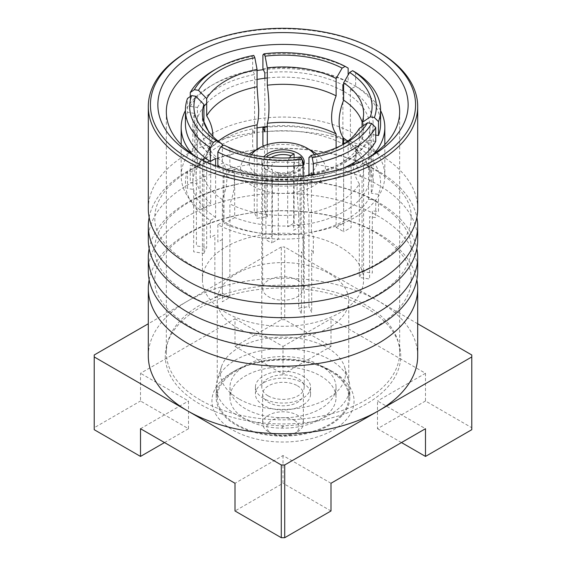 <?xml version="1.0" encoding="UTF-8"?>
<svg xmlns="http://www.w3.org/2000/svg" width="566" height="566" viewBox="0 0 566 566"><rect width="100%" height="100%" fill="white"/><g stroke="black" fill="none" stroke-linecap="round" stroke-linejoin="round"><path stroke-width="0.42" stroke-dasharray="2.83 2.12" d="M347.779 141.196A80.605 46.539 180 0 1 356.24 149.459A80.605 46.539 180 0 1 363.605 168.887A80.605 46.539 180 0 1 362.063 177.95L362.063 271.51A80.605 46.539 180 0 1 359.318 277.425L359.318 183.865A80.605 46.539 180 0 1 308.937 212.95L308.937 306.51A80.605 46.539 180 0 1 298.692 308.095L298.692 214.535A80.605 46.539 180 0 1 229.881 203.887L229.881 297.447A80.605 46.539 180 0 1 226.004 295.353A80.605 46.539 180 0 1 222.381 293.117L222.381 199.557C225.36 191.938 226.867 184.728 226.888 177.936C226.86 171.151 225.36 165.682 222.381 161.522A80.605 46.539 180 0 1 209.76 150.28A80.605 46.539 180 0 1 202.395 130.852A80.605 46.539 180 0 1 203.81 122.178M208.33 131.022L210.099 141.762L208.564 151.264L203.937 159.831L203.937 253.384A80.605 46.539 180 0 1 206.682 247.469L206.682 153.917A80.605 46.539 180 0 1 209.76 149.459A80.605 46.539 180 0 1 218.221 141.196M298.692 214.535L297.044 191.959C297.051 185.216 297.603 180.066 298.692 176.493A80.605 46.539 180 0 1 229.881 165.852C232.852 170.005 234.359 175.474 234.388 182.266C234.359 189.094 232.852 196.296 229.881 203.887M359.318 183.865C355.25 177.363 353.198 170.706 353.156 163.892L357.181 148.95L359.318 145.823A80.605 46.539 180 0 1 356.24 150.28A80.605 46.539 180 0 1 308.937 174.908C307.847 178.439 307.296 183.589 307.288 190.374C307.296 197.152 307.847 204.68 308.937 212.95M362.19 122.178A80.605 46.539 180 0 1 363.605 130.852A80.605 46.539 180 0 1 362.063 139.915L357.429 148.476L355.901 157.978C355.936 164.741 357.988 171.399 362.063 177.95M222.381 199.557A80.605 46.539 180 0 1 202.395 168.887A80.605 46.539 180 0 1 203.937 159.831M257.063 149.261L257.063 218.384A80.605 46.539 180 0 1 267.308 216.799L267.308 144.62M336.119 147.86L336.119 227.447A80.605 46.539 180 0 1 339.996 229.541A80.605 46.539 180 0 1 343.619 231.777L343.619 144.167M226.004 312.673A80.605 46.539 180 0 1 202.395 279.767A80.605 46.539 180 0 1 252.153 236.772A80.605 46.539 180 0 1 339.996 246.861A80.605 46.539 180 0 1 363.605 279.767A80.605 46.539 180 0 1 313.847 322.762A80.605 46.539 180 0 1 226.004 312.673M355.646 72.427L355.646 86.28L350.382 89.315L350.382 148.2A90.15 52.051 180 0 1 373.15 182.776A90.15 52.051 180 0 1 371.296 193.268L371.296 134.383L375.739 135.069M350.382 89.315A90.15 52.051 180 0 1 373.15 123.89A90.15 52.051 180 0 1 371.296 134.383M362.063 126.586L362.063 139.915M311.413 232.173L311.413 173.288A90.15 52.051 180 0 0 368.551 140.297L368.551 199.182A90.15 52.051 180 0 1 311.413 232.173L313.338 236.319L313.338 253.639L311.689 250.08L311.689 312.432L308.937 306.51M342.847 144.677A80.605 46.539 180 0 1 339.996 146.403A80.605 46.539 180 0 1 308.937 157.56M359.318 145.823L359.318 128.475M368.551 199.182L375.739 200.293L375.739 217.613L369.584 216.658L369.584 279.01L359.318 277.425M375.739 141.408L368.551 140.297M343.491 168.095A97.571 56.331 180 0 1 313.338 177.434L313.338 174.936M312.255 175.092L313.338 177.434M298.692 176.493L298.692 159.145A80.605 46.539 180 0 1 229.881 148.497L229.881 165.852M298.692 159.145L300.893 156.959M223.867 145.045L229.881 148.497M303.093 176.153L303.093 179.019L301.169 174.873L301.169 233.758L303.093 237.904A97.571 56.331 180 0 1 217.853 224.716L223.117 221.681L223.117 162.796L217.853 165.831M301.169 233.758A90.15 52.051 180 0 1 223.117 221.681M301.169 174.873A90.15 52.051 180 0 1 223.117 162.796M303.093 237.904L303.093 255.224L301.445 251.665L301.445 314.017L298.692 308.095M303.093 179.019A97.571 56.331 180 0 1 222.509 168.095M217.853 224.716L217.853 242.036L222.36 239.432L222.36 301.784L229.881 297.447M222.381 161.522L222.381 145.901M215.618 165.725L215.618 217.351L210.354 220.386A97.571 56.331 180 0 1 187.516 171.173L194.704 172.283L194.704 113.398L187.516 112.287L187.516 98.434M215.618 217.351A90.15 52.051 180 0 1 192.85 182.776A90.15 52.051 180 0 1 194.704 172.283M215.618 158.466A90.15 52.051 180 0 1 192.85 123.89A90.15 52.051 180 0 1 194.704 113.398M210.354 220.386L210.354 237.706L214.861 235.102L214.861 297.454L222.381 293.117M185.429 123.89A97.571 56.331 180 0 1 187.516 112.287M187.516 171.173L187.516 188.492L193.671 189.447L193.671 251.799L203.937 253.384M206.682 153.917L208.826 150.789L212.844 135.847M190.261 96.545L190.261 106.373L197.449 107.483L197.449 166.376A90.15 52.051 180 0 1 254.587 133.385L254.587 74.5L252.662 70.347L252.662 56.494L253.759 55.397M197.449 107.483A90.15 52.051 180 0 1 254.587 74.5M197.449 166.376L190.261 165.258L190.261 182.577L196.416 183.533L196.416 245.885L206.682 247.469M190.261 106.373A97.571 56.331 180 0 1 252.662 70.347M214.005 70.205A97.571 56.331 180 0 1 252.662 56.494M254.587 133.385L252.662 129.239L252.662 146.559L254.311 150.11L254.311 212.462L257.063 218.384M262.907 54.909A97.571 56.331 180 0 1 348.147 68.097M262.907 68.762A97.571 56.331 180 0 1 348.147 81.95L348.147 75.009M264.831 78.249L264.831 126.749M264.831 72.915A90.15 52.051 180 0 1 342.883 84.985M342.883 139.441L342.883 90.942M264.831 131.8A90.15 52.051 180 0 1 342.883 143.87M264.831 127.428A97.571 56.331 180 0 1 348.147 140.835L343.619 143.446M336.119 227.447L343.64 223.11L343.64 160.758L348.147 158.155L348.147 140.835M343.619 84.56L348.147 81.95M263.388 146.007L264.555 148.525L264.555 210.877L267.308 216.799M350.382 148.2L355.646 145.165L355.646 162.484L351.139 165.088L351.139 227.44L343.619 231.777M355.646 145.165A97.571 56.331 180 0 1 378.484 194.379L371.296 193.268M362.063 271.51L372.329 273.095L372.329 210.743L378.484 211.698L378.484 194.379M355.646 86.28A97.571 56.331 180 0 1 380.571 123.89M330.247 370.256L333.247 371.989A71.061 41.028 0 0 0 232.753 371.989A71.061 41.028 0 0 0 232.753 430.011A71.061 41.028 0 0 0 333.247 430.011A71.061 41.028 0 0 0 333.247 371.989L330.247 370.256A66.816 38.573 180 0 1 349.816 397.537A66.816 38.573 180 0 1 308.569 433.174A66.816 38.573 180 0 1 235.753 424.811A66.816 38.573 180 0 1 216.184 397.537A66.816 38.573 180 0 1 235.753 370.256A66.816 38.573 180 0 1 330.247 370.256M235.753 414.425A66.816 38.573 180 0 1 216.184 387.144A66.816 38.573 180 0 1 217.238 380.324A66.816 38.573 180 0 1 263.006 350.333A66.816 38.573 180 0 1 330.247 359.87A66.816 38.573 180 0 1 348.762 380.324A66.816 38.573 180 0 1 349.816 387.144A66.816 38.573 180 0 1 308.569 422.788A66.816 38.573 180 0 1 235.753 414.425M238.753 398.832A62.571 36.125 180 0 1 221.412 366.902A62.571 36.125 180 0 1 264.28 338.815A62.571 36.125 180 0 1 327.247 347.743A62.571 36.125 180 0 1 344.588 366.902A62.571 36.125 180 0 1 311.979 405.306A62.571 36.125 180 0 1 238.753 398.832M164.508 442.57L188.506 428.71L140.51 401.004L140.51 373.291L235.003 318.736L235.003 346.449L283 374.154L330.997 346.449L330.997 318.736L425.49 373.291L425.49 401.004L471.775 427.726L471.775 354.981M235.003 346.449L281.288 319.719A188.782 108.99 180 0 1 284.712 319.719L330.997 346.449M281.288 319.719L281.288 246.981A188.782 108.99 180 0 1 284.712 246.981L284.712 319.719M94.225 354.981L94.225 427.726L140.51 401.004M94.218 428.71A188.782 108.99 180 0 1 94.225 427.726M188.506 428.71L188.506 400.997L140.51 373.291M140.51 428.71L188.506 400.997M281.288 246.981L148.306 323.759M235.003 318.736L283 346.449L283 374.154M283 346.449L330.997 318.736M417.694 323.759L284.712 246.981M425.49 401.004L377.494 428.71L377.494 400.997L425.49 428.71M425.49 373.291L377.494 400.997M330.997 483.265L283 455.552L235.003 483.265M283 455.552L283 483.265L235.003 510.978M330.997 510.978L283 483.265M377.494 428.71L401.492 442.57M471.775 427.726A188.782 108.99 180 0 1 471.782 428.71M366.244 307.911A117.728 67.97 180 0 1 366.244 404.032A117.728 67.97 180 0 1 199.756 404.032A117.728 67.97 180 0 1 199.756 307.911A117.728 67.97 180 0 1 366.244 307.911M304.225 176.047A86.966 50.211 180 0 1 234.685 169.107L234.685 217.599L224.009 223.761A101.816 58.786 0 0 0 329.695 228.084A101.816 58.786 0 0 0 384.816 175.849A101.816 58.786 0 0 0 354.995 134.284A101.816 58.786 0 0 0 244.038 121.541A101.816 58.786 0 0 0 181.184 175.849A101.816 58.786 0 0 0 200.01 209.908L210.686 203.746A86.966 50.211 180 0 1 196.034 175.849A86.966 50.211 180 0 1 257.063 127.923M267.308 126.466A86.966 50.211 180 0 1 344.496 140.347A86.966 50.211 180 0 1 369.966 175.849A86.966 50.211 180 0 1 324 220.132A86.966 50.211 180 0 1 234.685 217.599M267.308 77.967A86.966 50.211 180 0 1 344.496 91.855A86.966 50.211 180 0 1 369.966 127.357A86.966 50.211 180 0 1 311.413 174.809M380.571 110.561A101.816 58.786 0 0 0 354.995 85.791A101.816 58.786 0 0 0 263.332 69.682M257.063 70.509A101.816 58.786 0 0 0 185.429 110.561M192.461 154.249A101.816 58.786 0 0 0 200.01 161.409L200.01 209.908M205.592 158.19L210.686 155.247A86.966 50.211 180 0 1 196.034 127.357A86.966 50.211 180 0 1 203.937 106.436M206.682 103.281A86.966 50.211 180 0 1 257.063 79.431M234.685 169.107L224.009 175.269A101.816 58.786 0 0 0 373.539 154.249M200.01 161.409L202.324 160.079M210.686 155.247L210.686 203.746M224.009 175.269L224.009 223.761M268.001 395.804A21.211 12.247 180 0 1 261.789 387.144A21.211 12.247 180 0 1 274.885 375.831A21.211 12.247 180 0 1 297.999 378.484A21.211 12.247 180 0 1 304.211 387.144A21.211 12.247 180 0 1 291.115 398.457A21.211 12.247 180 0 1 268.001 395.804M303.093 165.916A21.211 12.247 180 0 1 268.001 170.656A21.211 12.247 180 0 1 261.789 161.996A21.211 12.247 180 0 1 263.791 156.796M245.502 419.187A53.027 30.614 180 0 1 229.973 397.537A53.027 30.614 180 0 1 262.709 369.251A53.027 30.614 180 0 1 320.498 375.888A53.027 30.614 180 0 1 336.027 397.537A53.027 30.614 180 0 1 303.291 425.823A53.027 30.614 180 0 1 245.502 419.187M245.502 408.793A53.027 30.614 180 0 1 229.973 387.144A53.027 30.614 180 0 1 262.709 358.858A53.027 30.614 180 0 1 320.498 365.495A53.027 30.614 180 0 1 336.027 387.144A53.027 30.614 180 0 1 303.291 415.43A53.027 30.614 180 0 1 245.502 408.793M329.497 273.703A65.755 37.964 180 0 1 348.755 300.546A65.755 37.964 180 0 1 308.166 335.624A65.755 37.964 180 0 1 236.503 327.396A65.755 37.964 180 0 1 217.245 300.546A65.755 37.964 180 0 1 257.834 265.475A65.755 37.964 180 0 1 329.497 273.703M329.497 370.695A65.755 37.964 180 0 1 348.755 397.537A65.755 37.964 180 0 1 308.166 432.608A65.755 37.964 180 0 1 236.503 424.38A65.755 37.964 180 0 1 217.245 397.537A65.755 37.964 180 0 1 257.834 362.459A65.755 37.964 180 0 1 329.497 370.695M314.491 154.688A33.939 19.598 180 0 1 308.937 174.632M307.55 175.524A33.939 19.598 180 0 1 259.002 175.849A33.939 19.598 180 0 1 251.509 154.688M316.84 154.15A42.422 24.494 180 0 1 310.854 187.396A42.422 24.494 180 0 1 253.002 186.242A42.422 24.494 180 0 1 249.16 154.15M253.002 151.603A42.422 24.494 180 0 1 312.998 151.603M289.58 157.864L287.684 161.02A11.667 6.735 0 0 0 274.751 162.428A11.667 6.735 0 0 0 272.317 169.892L269.161 168.251L265.914 170.125L265.914 239.404A20.362 11.759 0 0 0 268.602 241.314A20.362 11.759 0 0 0 271.913 242.864L271.913 173.585L275.161 171.717L278.316 173.359A11.667 6.735 0 0 0 291.249 171.951A11.667 6.735 0 0 0 293.683 164.487L296.839 159.202A15.912 9.183 180 0 1 294.249 170.217A15.912 9.183 180 0 1 275.161 171.717M297.398 280.135A20.362 11.759 180 0 1 303.362 288.448A20.362 11.759 180 0 1 290.79 299.308A20.362 11.759 180 0 1 268.602 296.761A20.362 11.759 180 0 1 262.638 288.448A20.362 11.759 180 0 1 275.21 277.588A20.362 11.759 180 0 1 297.398 280.135M296.839 159.202L300.086 157.327L300.086 226.605A20.362 11.759 0 0 0 297.398 224.688A20.362 11.759 0 0 0 294.087 223.138L294.087 157.61M300.086 157.327A20.362 11.759 180 0 1 302.039 159.555M303.093 165.633A20.362 11.759 180 0 1 271.913 173.585M265.914 170.125A20.362 11.759 180 0 1 262.638 163.723A20.362 11.759 180 0 1 266.197 157.086M269.161 168.251A15.912 9.183 180 0 1 271.213 157.553M287.684 161.02L287.684 226.832L294.087 223.138M272.317 169.892L272.317 235.711L265.914 239.404M278.316 173.359L278.316 239.17L271.913 242.864M300.086 226.605L293.683 230.298L293.683 164.487M294.398 420.397A16.124 9.311 180 0 1 294.398 433.563A16.124 9.311 180 0 1 271.602 433.563L268.602 431.83A20.362 11.759 0 0 0 297.398 431.83A20.362 11.759 0 0 0 303.362 423.517A20.362 11.759 0 0 0 297.398 415.203A20.362 11.759 0 0 0 275.21 412.656A20.362 11.759 0 0 0 262.638 423.517A20.362 11.759 0 0 0 268.602 431.83L271.602 433.563A16.124 9.311 180 0 1 271.602 420.397A16.124 9.311 180 0 1 294.398 420.397M297.398 385.757A20.362 11.759 180 0 1 303.362 394.07A20.362 11.759 180 0 1 290.79 404.938A20.362 11.759 180 0 1 268.602 402.384A20.362 11.759 180 0 1 262.638 394.07A20.362 11.759 180 0 1 275.21 383.21A20.362 11.759 180 0 1 297.398 385.757M302.499 375.888A27.578 15.919 180 0 1 310.578 387.144A27.578 15.919 180 0 1 293.556 401.853A27.578 15.919 180 0 1 263.501 398.4A27.578 15.919 180 0 1 255.422 387.144A27.578 15.919 180 0 1 272.444 372.435A27.578 15.919 180 0 1 302.499 375.888M302.499 382.814A27.578 15.919 180 0 1 310.578 394.07A27.578 15.919 180 0 1 293.556 408.779A27.578 15.919 180 0 1 263.501 405.327A27.578 15.919 180 0 1 255.422 394.07A27.578 15.919 180 0 1 272.444 379.362A27.578 15.919 180 0 1 302.499 382.814M282.25 427.415A1.061 0.616 180 0 1 282.25 426.545A1.061 0.616 180 0 1 283.75 426.545A1.061 0.616 180 0 1 283.75 427.415A1.061 0.616 180 0 1 282.25 427.415M149.141 217.415A134.694 77.761 180 0 1 238.477 152.686A134.694 77.761 180 0 1 378.244 171.088A134.694 77.761 180 0 1 416.859 217.415M149.141 248.587A134.694 77.761 180 0 1 238.477 183.858A134.694 77.761 180 0 1 378.244 202.26A134.694 77.761 180 0 1 416.859 248.587M149.141 279.767A134.694 77.761 180 0 1 238.477 215.03A134.694 77.761 180 0 1 378.244 233.44A134.694 77.761 180 0 1 416.859 279.767M368.388 157.659A116.667 67.354 180 0 1 365.495 159.393A116.667 67.354 180 0 1 200.505 159.393L194.506 155.933L200.505 159.393A116.667 67.354 180 0 1 197.612 157.659M200.505 400.134A116.667 67.354 180 0 1 166.333 352.505A116.667 67.354 180 0 1 238.357 290.28A116.667 67.354 180 0 1 365.495 304.876A116.667 67.354 180 0 1 399.667 352.505A116.667 67.354 180 0 1 327.643 414.737A116.667 67.354 180 0 1 200.505 400.134M148.306 208.755A134.694 77.761 180 0 1 231.452 136.908A134.694 77.761 180 0 1 378.244 153.768A134.694 77.761 180 0 1 417.694 208.755M148.306 239.927A134.694 77.761 180 0 1 231.452 168.088A134.694 77.761 180 0 1 378.244 184.94A134.694 77.761 180 0 1 417.694 239.927M148.306 271.107A134.694 77.761 180 0 1 231.452 199.26A134.694 77.761 180 0 1 378.244 216.12A134.694 77.761 180 0 1 417.694 271.107M148.306 355.972A134.694 77.761 180 0 1 231.452 284.125A134.694 77.761 180 0 1 378.244 300.985A134.694 77.761 180 0 1 417.694 355.972M187.756 51.584A134.694 77.761 180 0 1 378.244 51.584M208.571 151.264L208.557 148.448L209.76 150.28M357.181 148.95L356.24 150.28M356.24 149.459L357.443 151.292L357.429 148.476M202.395 168.887L202.395 279.767M373.15 123.89L373.15 182.776M363.605 113.497L363.605 130.852M339.996 146.403L345.996 142.943M202.395 113.497L202.395 130.852M192.85 123.89L192.85 182.776M208.819 150.789L209.76 149.459M363.605 168.887L363.605 279.767M235.753 370.256L232.753 371.989M216.184 387.144L216.184 397.537M221.412 366.902L217.238 380.324M344.588 366.902L348.762 380.324M349.816 387.144L349.816 397.537M369.966 127.357L369.966 175.849M181.184 144.648L181.184 175.849M384.816 144.648L384.816 175.849M196.034 127.357L196.034 175.849M261.789 161.996L261.789 387.144M229.973 387.144L229.973 397.537M348.755 300.546L348.755 397.537M217.245 300.546L217.245 397.537M336.027 387.144L336.027 397.537M304.211 161.996L304.211 387.144M303.362 165.421L303.362 288.448M291.249 171.951L294.249 170.217M262.638 163.723L262.638 288.448M294.398 433.563L297.398 431.83M303.362 394.07L303.362 423.517M310.578 387.144L310.578 394.07M255.422 387.144L255.422 394.07M262.638 394.07L262.638 423.517M411.164 217.415C411.963 201.553 400.275 185.924 376.086 170.529C340.399 149.127 278.182 142.038 229.86 154.836C209.144 160.192 192.263 167.769 179.203 177.561C173.019 182.238 168.045 187.049 164.296 192.015C157.815 200.796 154.667 209.264 154.836 217.415C154.037 233.277 165.725 248.906 189.914 264.301C225.601 285.703 287.818 292.792 336.14 279.993C356.856 274.637 373.737 267.06 386.797 257.268C392.981 252.599 397.955 247.781 401.704 242.814C408.185 234.034 411.333 225.565 411.164 217.415M411.164 248.587C411.963 232.725 400.275 217.096 376.086 201.708C340.399 180.306 278.182 173.21 229.86 186.016C209.144 191.372 192.263 198.942 179.203 208.741C173.019 213.41 168.045 218.228 164.296 223.188C157.815 231.975 154.667 240.437 154.836 248.587C154.037 264.456 165.725 280.085 189.914 295.473C225.601 316.875 287.818 323.971 336.14 311.166C356.856 305.81 373.737 298.232 386.797 288.441C392.981 283.771 397.955 278.953 401.704 273.994C408.185 265.206 411.333 256.738 411.164 248.587M411.164 279.767C411.963 263.905 400.275 248.276 376.086 232.881C340.399 211.479 278.182 204.39 229.86 217.188C209.144 222.544 192.263 230.121 179.203 239.913C173.019 244.583 168.045 249.401 164.296 254.367C157.815 263.148 154.667 271.616 154.836 279.767C154.037 295.629 165.725 311.258 189.914 326.653C225.601 348.055 287.818 355.144 336.14 342.345C356.856 336.989 373.737 329.412 386.797 319.613C392.981 314.944 397.955 310.126 401.704 305.166C408.185 296.379 411.333 287.917 411.164 279.767M166.333 111.771L166.333 352.505M399.667 111.771L399.667 352.505M365.495 159.393L371.494 155.933"/><path stroke-width="0.85" d="M267.308 144.62L267.308 123.246C268.397 119.723 268.949 114.565 268.956 107.781C268.949 101.003 268.397 93.475 267.308 85.204A80.605 46.539 180 0 1 336.119 95.852C333.148 103.444 331.641 110.653 331.612 117.473C331.641 124.265 333.148 129.734 336.119 133.887L336.119 147.86M212.844 135.847C212.809 129.083 210.757 122.426 206.682 115.874A80.605 46.539 180 0 1 257.063 86.789L258.712 109.365C258.704 116.108 258.153 121.266 257.063 124.831L257.063 149.261M203.81 122.178A80.605 46.539 180 0 1 203.937 121.789L208.33 131.022M343.619 144.167L343.619 138.217C340.64 134.043 339.133 128.574 339.112 121.803C339.14 114.99 340.64 107.781 343.619 100.182A80.605 46.539 180 0 1 362.19 122.178M218.221 141.196A80.605 46.539 180 0 1 257.063 124.831M267.308 123.246A80.605 46.539 180 0 1 336.119 133.887M343.619 100.182L343.619 82.827L349.632 72.434L352.639 70.693L355.646 72.427A97.571 56.331 180 0 1 380.571 110.037A97.571 56.331 180 0 1 378.484 121.64L374.381 117.537L370.27 116.9L362.063 122.56L362.063 126.586M352.639 70.693A93.333 53.883 180 0 1 374.381 117.537M349.632 72.434A89.088 51.435 180 0 1 370.27 116.9M343.619 82.827A80.605 46.539 180 0 1 363.605 113.497A80.605 46.539 180 0 1 362.063 122.56M343.619 138.217A80.605 46.539 180 0 1 347.779 141.196M342.847 144.677A80.605 46.539 180 0 0 359.318 128.475L367.525 122.815L371.636 123.452A93.333 53.883 180 0 1 312.241 157.744L311.137 155.374L308.937 157.56L308.937 174.908M367.525 122.815A89.088 51.435 180 0 1 345.996 142.943A89.088 51.435 180 0 1 311.137 155.374M371.636 123.452L375.739 127.555L375.739 141.408A97.571 56.331 180 0 1 343.491 168.095M313.338 174.936L313.338 163.574L312.241 157.744M375.739 127.555A97.571 56.331 180 0 1 313.338 163.574M311.413 173.288L312.255 175.092M220.86 146.778L223.867 145.045A89.088 51.435 180 0 0 300.893 156.959L301.996 159.329A93.333 53.883 180 0 1 220.86 146.778L217.853 151.978L217.853 165.831A97.571 56.331 180 0 0 222.509 168.095M301.996 159.329L303.093 165.159L303.093 176.153M303.093 165.159A97.571 56.331 180 0 1 217.853 151.978M222.381 145.901L222.381 144.167L216.368 140.715L213.361 142.448A93.333 53.883 180 0 1 191.619 95.604L195.73 96.241L203.937 104.441L203.937 121.789M216.368 140.715A89.088 51.435 180 0 1 195.73 96.241M222.381 144.167A80.605 46.539 180 0 1 202.395 113.497A80.605 46.539 180 0 1 203.937 104.441M213.361 142.448L210.354 147.648L210.354 161.501L215.618 158.466L215.618 165.725M210.354 161.501A97.571 56.331 180 0 1 185.429 123.89L185.429 110.037A97.571 56.331 180 0 1 187.516 98.434L191.619 95.604M210.354 147.648A97.571 56.331 180 0 1 185.429 110.037M206.682 115.874L206.682 98.526L198.475 90.327L194.364 89.69A93.333 53.883 180 0 1 217.004 68.472A93.333 53.883 180 0 1 253.759 55.397L254.863 57.767L257.063 69.441L257.063 86.789M198.475 90.327A89.088 51.435 180 0 1 254.863 57.767M206.682 98.526A80.605 46.539 180 0 1 257.063 69.441M194.364 89.69L190.261 92.52L190.261 96.545M190.261 92.52A97.571 56.331 180 0 1 214.005 70.205L217.004 68.472M267.308 85.204L267.308 67.856L265.107 56.183L264.004 53.812L262.907 54.909L262.907 68.762L264.831 72.915L264.831 78.249M348.147 75.009L348.147 68.097L345.14 66.364L342.133 68.104L336.119 78.497L336.119 95.852M264.831 126.749L264.831 131.8L262.907 127.654A97.571 56.331 180 0 1 264.831 127.428M343.619 143.446L342.883 143.87L342.883 139.441M342.883 90.942L342.883 84.985L343.619 84.56M267.308 67.856A80.605 46.539 180 0 1 336.119 78.497M265.107 56.183A89.088 51.435 180 0 1 342.133 68.104M264.004 53.812A93.333 53.883 180 0 1 345.14 66.364M262.907 127.654L262.907 144.974L263.388 146.007M375.739 135.069L378.484 135.493L378.484 121.64M380.571 110.037L380.571 123.89A97.571 56.331 180 0 1 378.484 135.493M94.225 356.955L281.288 464.962L281.288 537.7L235.003 510.978L235.003 483.265L140.51 428.71L140.51 456.422L94.225 429.7L94.225 356.955A188.782 108.99 180 0 1 94.218 355.972A188.782 108.99 180 0 1 94.225 354.981L148.306 323.759M94.225 429.7A188.782 108.99 180 0 1 94.218 428.71L94.218 355.972M140.51 456.422L164.508 442.57M471.775 356.955L471.775 429.7L425.49 456.422L425.49 428.71L330.997 483.265L330.997 510.978L284.712 537.7L284.712 464.962L471.775 356.955A188.782 108.99 180 0 0 471.782 355.972A188.782 108.99 180 0 0 471.775 354.981L417.694 323.759M284.712 537.7A188.782 108.99 180 0 1 281.288 537.7M401.492 442.57L425.49 456.422M471.782 355.972L471.782 428.71A188.782 108.99 180 0 1 471.775 429.7M284.712 464.962A188.782 108.99 180 0 1 281.288 464.962M311.413 174.809A86.966 50.211 180 0 1 304.225 176.047M263.332 69.682A101.816 58.786 0 0 0 257.063 70.509M185.429 110.561A101.816 58.786 0 0 0 181.184 127.357A101.816 58.786 0 0 0 192.461 154.249M203.937 106.436A86.966 50.211 180 0 1 206.682 103.281M257.063 79.431A86.966 50.211 180 0 1 267.308 77.967M373.539 154.249A101.816 58.786 0 0 0 384.816 127.357A101.816 58.786 0 0 0 380.571 110.561M202.324 160.079L205.592 158.19M257.063 127.923A86.966 50.211 180 0 1 267.308 126.466M263.791 156.796A21.211 12.247 180 0 1 297.999 153.336A21.211 12.247 180 0 1 304.211 161.996A21.211 12.247 180 0 1 303.093 165.916M251.509 154.688A33.939 19.598 180 0 1 259.002 148.136A33.939 19.598 180 0 1 306.998 148.136L306.998 148.136A33.939 19.598 180 0 1 314.491 154.688M308.937 174.632A33.939 19.598 180 0 1 307.55 175.524M312.998 151.603L306.998 148.136L312.998 151.603A42.422 24.494 180 0 1 316.84 154.15M249.16 154.15A42.422 24.494 180 0 1 253.002 151.603L259.002 148.136M302.039 159.555A20.362 11.759 180 0 1 303.362 163.723A20.362 11.759 180 0 1 303.093 165.633M266.197 157.086A20.362 11.759 180 0 1 294.087 153.86L290.839 155.735L289.58 157.864M271.213 157.553A15.912 9.183 180 0 1 290.839 155.735M294.087 157.61L294.087 153.86M416.859 217.415A134.694 77.761 180 0 1 417.694 226.075A134.694 77.761 180 0 1 334.548 297.921A134.694 77.761 180 0 1 187.756 281.061A134.694 77.761 180 0 1 148.306 226.075A134.694 77.761 180 0 1 149.141 217.415M416.859 248.587A134.694 77.761 180 0 1 417.694 257.247A134.694 77.761 180 0 1 334.548 329.094A134.694 77.761 180 0 1 187.756 312.241A134.694 77.761 180 0 1 148.306 257.247A134.694 77.761 180 0 1 149.141 248.587M416.859 279.767A134.694 77.761 180 0 1 417.694 288.427A134.694 77.761 180 0 1 334.548 360.273A134.694 77.761 180 0 1 187.756 343.413A134.694 77.761 180 0 1 148.306 288.427A134.694 77.761 180 0 1 149.141 279.767M189.256 158.961A132.571 76.537 0 0 0 376.744 158.961A132.571 76.537 0 0 0 376.744 50.721L378.244 51.584A134.694 77.761 180 0 1 417.694 106.571A134.694 77.761 180 0 1 334.548 178.417A134.694 77.761 180 0 1 187.756 161.558A134.694 77.761 180 0 1 148.306 106.571A134.694 77.761 180 0 1 187.756 51.584L189.256 50.721A132.571 76.537 0 0 0 189.256 158.961M194.506 155.933L194.506 155.933A125.15 72.257 180 0 1 194.506 53.749A125.15 72.257 180 0 1 371.494 53.749A125.15 72.257 180 0 1 371.494 155.933A125.15 72.257 180 0 1 194.506 155.933M197.612 157.659A116.667 67.354 180 0 1 166.333 111.771A116.667 67.354 180 0 1 238.357 49.539A116.667 67.354 180 0 1 365.495 64.142A116.667 67.354 180 0 1 399.667 111.771A116.667 67.354 180 0 1 368.388 157.659M417.694 106.571L417.694 208.755A134.694 77.761 180 0 1 334.548 280.602A134.694 77.761 180 0 1 187.756 263.742A134.694 77.761 180 0 1 148.306 208.755L148.306 106.571M417.694 226.075L417.694 239.927A134.694 77.761 180 0 1 334.548 311.774A134.694 77.761 180 0 1 187.756 294.921A134.694 77.761 180 0 1 148.306 239.927L148.306 226.075M417.694 257.247L417.694 271.107A134.694 77.761 180 0 1 334.548 342.954A134.694 77.761 180 0 1 187.756 326.094A134.694 77.761 180 0 1 148.306 271.107L148.306 257.247M417.694 288.427L417.694 355.972A134.694 77.761 180 0 1 334.548 427.818A134.694 77.761 180 0 1 187.756 410.958A134.694 77.761 180 0 1 148.306 355.972L148.306 288.427M378.244 51.584L376.744 50.721A132.571 76.537 0 0 0 189.256 50.721M181.184 127.357L181.184 144.648M384.816 127.357L384.816 144.648M303.362 163.723L303.362 165.421"/></g></svg>
